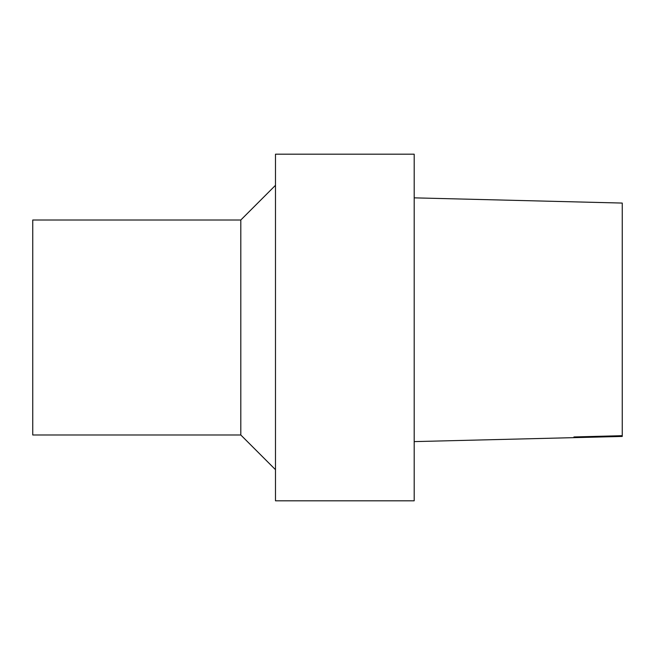 <?xml version="1.0" encoding="UTF-8"?>
<svg xmlns="http://www.w3.org/2000/svg" width="655" height="655" viewBox="0 0 655 655"><rect width="100%" height="100%" fill="white"/><g stroke="black" fill="none" stroke-linecap="round" stroke-linejoin="round"><path stroke-width="0.49" stroke-dasharray="3.27 2.46" d="M622.25 203.05L622.25 436.443M414.189 197.851L414.189 441.609L414.189 197.851M275.485 469.676L275.485 185.324L275.485 469.676M275.485 154.187L275.485 500.813M240.811 220.006L240.811 434.994M32.75 220.006L32.75 434.994M414.189 154.187L414.189 500.813M622.25 435.575L573.911 436.959"/><path stroke-width="0.98" d="M622.25 203.066L414.189 197.851L622.25 203.066L622.25 436.443L414.189 441.609M275.485 500.813L275.485 154.187L414.189 154.187L414.189 500.813L275.485 500.813M240.811 220.006L32.75 220.006L32.75 434.994L240.811 434.994L240.811 220.006L275.485 185.324M240.811 434.994L275.485 469.676M573.927 436.959L622.25 435.69"/></g></svg>
